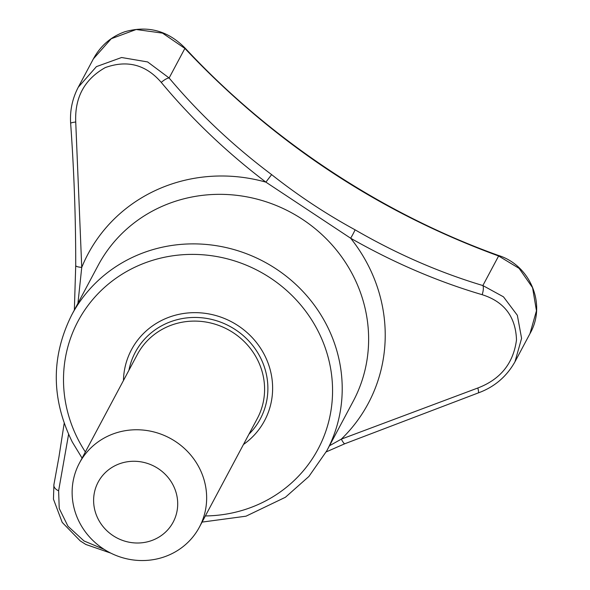 <?xml version="1.0" encoding="UTF-8"?>
<svg xmlns="http://www.w3.org/2000/svg" width="590" height="590" viewBox="0 0 590 590"><rect width="100%" height="100%" fill="white"/><g stroke="black" fill="none" stroke-linecap="round" stroke-linejoin="round"><path stroke-width="0.89" d="M123.45 380.521A75.409 71.678 28.1 0 1 231.759 321.926A75.409 71.678 28.1 0 1 243.456 444.506M185.444 48.461C270.84 140.28 381.391 213.388 498.218 255.381A8.503 1.829 109.2 0 1 498.624 255.986L482.863 285.545L503.476 296.836L517.349 315.303L521.59 338.372L514.974 361.773L529.982 333.616L536.457 310.768L532.571 287.677L519.119 268.384L498.624 255.986C378.382 211.994 273.804 142.809 184.884 48.432L162.53 33.129L136.179 29.5L111.245 38.734L93.397 58.845C100.529 45.755 110.979 36.735 124.763 31.779C148.038 25.178 168.268 30.739 185.444 48.461A8.503 1.328 137.6 0 0 184.884 48.432L169.124 77.991C198.941 113.501 233.109 145.708 271.636 174.618C297.957 195.423 325.754 213.816 355.033 229.79C396.65 253.899 439.262 272.484 482.863 285.545A8.503 2.898 -73.5 0 1 482.155 294.69C437.507 281.541 393.678 262.72 350.659 238.227L265.876 182.14C226.575 152.213 191.706 118.974 161.254 82.408C145.885 64.612 127.211 59.679 105.234 67.607C84.503 79.311 74.665 97.446 75.734 122.005L81.745 267.395L77.939 303.29M329.486 445.752L341.337 439.122L477.826 387.999A8.503 1.394 70.4 0 1 478.254 392.933C494.324 387.077 506.567 376.693 514.974 361.773M477.826 387.999C500.526 379.333 513.411 363.3 516.493 339.906C515.697 316.749 504.251 301.674 482.155 294.69M74.355 310.016L75.719 265.559C75.771 218.602 74.075 171.196 70.645 123.34C69.819 110.625 72.356 98.589 78.249 87.254L96.428 66.618L121.599 57.51L147.64 61.943L169.124 77.991A8.503 2.419 140.1 0 0 161.254 82.408M271.636 174.618L265.876 182.14A158.791 150.929 28.1 0 0 81.745 267.395A8.503 1.873 0.4 0 1 75.719 265.559M70.645 123.34A8.503 1.084 -3.8 0 1 75.734 122.005M355.033 229.79A8.503 0.612 -60.1 0 1 350.659 238.227A158.791 150.929 28.1 0 1 341.337 439.122A8.503 1.593 67.2 0 0 344.892 443.717L478.254 392.933M54.051 484.088A8.503 5.458 11 0 0 53.911 484.611A8.503 5.458 11 0 0 58.617 490.799L59.229 508.477L67.961 526.221L84.001 540.956L104.275 549.438M68.58 434.365L58.617 490.799M79.68 522.799A67.998 64.635 28.1 0 1 79.392 463.157A67.998 64.635 28.1 0 1 169.802 438.119A67.998 64.635 28.1 0 1 199.391 527.143A67.998 64.635 28.1 0 1 139.712 560.5A67.998 64.635 28.1 0 1 79.68 522.799M98.346 519.421A42.502 40.393 28.1 0 1 137.551 461.424A42.502 40.393 28.1 0 1 171.093 525.579A42.502 40.393 28.1 0 1 98.346 519.421M128.945 370.21A70.83 67.326 28.1 0 1 229.495 326.159A70.83 67.326 28.1 0 1 248.951 434.196M79.392 463.157L137.33 354.494A67.998 64.635 28.1 0 1 227.74 329.456A67.998 64.635 28.1 0 1 257.329 418.48L199.391 527.143M71.773 314.854L98.183 265.316A144.498 137.345 28.1 0 1 290.31 212.105A144.498 137.345 28.1 0 1 353.196 401.281L326.779 450.826A144.498 137.345 28.1 0 0 263.892 261.643A144.498 137.345 28.1 0 0 71.773 314.854C50.939 356.574 51.123 398.98 72.327 442.072L82.084 458.113M85.358 451.962A135.995 129.269 28.1 0 1 78.618 440.465A135.995 129.269 28.1 0 1 153.518 260.043A135.995 129.269 28.1 0 1 329.994 365.144A135.995 129.269 28.1 0 1 205.364 515.948M498.218 255.381C530.093 265.087 546.9 304.256 529.982 333.616M78.249 87.254L93.397 58.838M326.196 451.903L344.892 443.717M110.787 553.118L85.83 544.467L80.24 540.905L62.208 522.401L53.454 499.162L53.911 484.611L58.948 456.985L64.177 423.354M202.082 522.098L246.008 516.184L285.413 497.267L308.909 476.454L326.779 450.826"/></g></svg>

